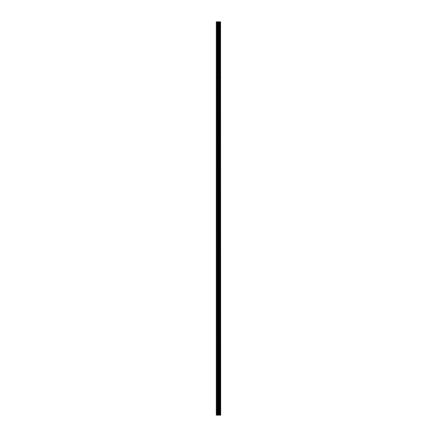 <?xml version="1.0" encoding="UTF-8"?>
<svg xmlns="http://www.w3.org/2000/svg" width="437" height="437" viewBox="0 0 437 437"><rect width="100%" height="100%" fill="white"/><g stroke="black" fill="none" stroke-linecap="round" stroke-linejoin="round"><path stroke-width="0.33" stroke-dasharray="2.19 1.64" d="M216.304 26.646L216.304 27.367L216.304 26.646M218.779 26.646L218.779 25.526L218.779 26.646M220.696 26.646L220.696 25.526L220.696 26.646M216.304 39.439L216.304 38.718L216.304 39.439M218.779 39.439L218.779 38.319L218.779 39.439M220.696 39.439L220.696 38.319L220.696 39.439M216.304 52.227L216.304 52.948L216.304 52.227M218.779 52.227L218.779 53.347L218.779 52.227M220.696 52.227L220.696 53.347L220.696 52.227M216.304 65.015L216.304 65.736L216.304 65.015M218.779 65.015L218.779 66.134L218.779 65.015M220.696 65.015L220.696 66.134L220.696 65.015M216.304 77.808L216.304 78.529L216.304 77.808M218.779 77.808L218.779 78.928L218.779 77.808M220.696 77.808L220.696 78.928L220.696 77.808M216.304 90.596L216.304 91.317L216.304 90.596M218.779 90.596L218.779 91.715L218.779 90.596M220.696 90.596L220.696 91.715L220.696 90.596M216.304 103.389L216.304 102.668L216.304 103.389M218.779 103.389L218.779 102.269L218.779 103.389M220.696 103.389L220.696 102.269L220.696 103.389M216.304 116.176L216.304 116.898L216.304 116.176M218.779 116.176L218.779 115.057L218.779 116.176M220.696 116.176L220.696 115.057L220.696 116.176M216.304 128.97L216.304 128.249L216.304 128.97M218.779 128.97L218.779 130.089L218.779 128.97M220.696 128.97L220.696 130.089L220.696 128.97M216.304 141.757L216.304 142.478L216.304 141.757M218.779 141.757L218.779 142.877L218.779 141.757M220.696 141.757L220.696 142.877L220.696 141.757M216.304 154.551L216.304 153.829L216.304 154.551M218.779 154.551L218.779 155.67L218.779 154.551M220.696 154.551L220.696 155.67L220.696 154.551M216.304 167.338L216.304 168.059L216.304 167.338M218.779 167.338L218.779 168.458L218.779 167.338M220.696 167.338L220.696 168.458L220.696 167.338M216.304 180.131L216.304 179.41L216.304 180.131M218.779 180.131L218.779 179.012L218.779 180.131M220.696 180.131L220.696 179.012L220.696 180.131M216.304 192.919L216.304 193.64L216.304 192.919M218.779 192.919L218.779 194.039L218.779 192.919M220.696 192.919L220.696 194.039L220.696 192.919M216.304 205.712L216.304 204.991L216.304 205.712M218.779 205.712L218.779 204.592L218.779 205.712M220.696 205.712L220.696 204.592L220.696 205.712M216.304 218.5L216.304 219.221L216.304 218.5M218.779 218.5L218.779 219.62L218.779 218.5M220.696 218.5L220.696 219.62L220.696 218.5M216.304 231.288L216.304 232.009L216.304 231.288M218.779 231.288L218.779 232.408L218.779 231.288M220.696 231.288L220.696 232.408L220.696 231.288M216.304 244.081L216.304 244.802L216.304 244.081M218.779 244.081L218.779 245.201L218.779 244.081M220.696 244.081L220.696 245.201L220.696 244.081M216.304 256.869L216.304 257.59L216.304 256.869M218.779 256.869L218.779 257.988L218.779 256.869M220.696 256.869L220.696 257.988L220.696 256.869M216.304 269.662L216.304 268.941L216.304 269.662M218.779 269.662L218.779 268.542L218.779 269.662M220.696 269.662L220.696 268.542L220.696 269.662M216.304 282.449L216.304 283.171L216.304 282.449M218.779 282.449L218.779 281.33L218.779 282.449M220.696 282.449L220.696 281.33L220.696 282.449M216.304 295.243L216.304 294.522L216.304 295.243M218.779 295.243L218.779 296.362L218.779 295.243M220.696 295.243L220.696 296.362L220.696 295.243M216.304 308.03L216.304 308.751L216.304 308.03M218.779 308.03L218.779 309.15L218.779 308.03M220.696 308.03L220.696 309.15L220.696 308.03M216.304 320.824L216.304 320.103L216.304 320.824M218.779 320.824L218.779 319.704L218.779 320.824M220.696 320.824L220.696 319.704L220.696 320.824M216.304 333.611L216.304 332.89L216.304 333.611M218.779 333.611L218.779 332.491L218.779 333.611M220.696 333.611L220.696 332.491L220.696 333.611M216.304 346.404L216.304 345.683L216.304 346.404M218.779 346.404L218.779 347.524L218.779 346.404M220.696 346.404L220.696 347.524L220.696 346.404M216.304 359.192L216.304 359.913L216.304 359.192M218.779 359.192L218.779 360.312L218.779 359.192M220.696 359.192L220.696 360.312L220.696 359.192M216.304 371.985L216.304 371.264L216.304 371.985M218.779 371.985L218.779 370.866L218.779 371.985M220.696 371.985L220.696 370.866L220.696 371.985M216.304 384.773L216.304 385.494L216.304 384.773M218.779 384.773L218.779 385.893L218.779 384.773M220.696 384.773L220.696 385.893L220.696 384.773M216.304 397.561L216.304 398.282L216.304 397.561M218.779 397.561L218.779 398.681L218.779 397.561M220.696 397.561L220.696 398.681L220.696 397.561M216.304 410.354L216.304 409.633L216.304 410.354M218.779 410.354L218.779 409.234L218.779 410.354M220.696 410.354L220.696 409.234L220.696 410.354M220.505 410.354L220.505 409.234L220.505 410.354M220.505 397.561L220.505 398.681L220.505 397.561M220.505 384.773L220.505 385.893L220.505 384.773M220.505 371.985L220.505 370.866L220.505 371.985M220.505 359.192L220.505 360.312L220.505 359.192M220.505 346.404L220.505 347.524L220.505 346.404M220.505 333.611L220.505 332.491L220.505 333.611M220.505 320.824L220.505 319.704L220.505 320.824M220.505 308.03L220.505 309.15L220.505 308.03M220.505 295.243L220.505 296.362L220.505 295.243M220.505 282.449L220.505 281.33L220.505 282.449M220.505 269.662L220.505 268.542L220.505 269.662M220.505 256.869L220.505 257.988L220.505 256.869M220.505 244.081L220.505 245.201L220.505 244.081M220.505 231.288L220.505 232.408L220.505 231.288M220.505 218.5L220.505 219.62L220.505 218.5M220.505 205.712L220.505 204.592L220.505 205.712M220.505 192.919L220.505 194.039L220.505 192.919M220.505 180.131L220.505 179.012L220.505 180.131M220.505 167.338L220.505 168.458L220.505 167.338M220.505 154.551L220.505 155.67L220.505 154.551M220.505 141.757L220.505 142.877L220.505 141.757M220.505 128.97L220.505 130.089L220.505 128.97M220.505 116.176L220.505 115.057L220.505 116.176M220.505 103.389L220.505 102.269L220.505 103.389M220.505 90.596L220.505 91.715L220.505 90.596M220.505 77.808L220.505 78.928L220.505 77.808M220.505 65.015L220.505 66.134L220.505 65.015M220.505 52.227L220.505 53.347L220.505 52.227M220.505 39.439L220.505 38.319L220.505 39.439M220.505 26.646L220.505 25.526L220.505 26.646M216.304 415.15L216.304 21.85L216.304 415.15L216.304 21.85L216.304 415.15L218.932 415.15L218.068 415.15L218.932 415.15L218.893 21.85L220.696 21.85L220.696 415.15L220.483 21.85M218.068 415.15L218.844 415.15L218.068 415.15M220.483 415.15L218.893 415.15M219.521 415.15L219.521 21.85L219.521 415.15M218.473 21.85L218.123 21.85L218.473 21.85M218.068 21.85L218.932 21.85L218.068 21.85M220.057 21.85L220.057 415.15M216.304 21.85L218.893 21.85M216.381 415.15L216.381 21.85L216.381 415.15M216.583 415.15L216.583 21.85M218.724 415.15L218.724 21.85M219.068 415.15L219.068 21.85M219.576 415.15L219.576 21.85M217.287 415.15L217.287 21.85M217.457 415.15L217.457 21.85M218.036 415.15L218.036 21.85M218.205 415.15L218.205 21.85M219.112 415.15L219.112 21.85M220.008 415.15L220.008 21.85M220.521 415.15L220.521 21.85M216.304 27.367L218.779 27.367M216.304 40.155L218.779 40.155M216.304 52.948L218.779 52.948M216.304 65.736L218.779 65.736M216.304 78.529L218.779 78.529M216.304 91.317L218.779 91.317M216.304 104.11L218.779 104.11M216.304 116.898L218.779 116.898M216.304 129.685L218.779 129.685M216.304 142.478L218.779 142.478M216.304 155.266L218.779 155.266M216.304 168.059L218.779 168.059M216.304 180.847L218.779 180.847M216.304 193.64L218.779 193.64M216.304 206.428L218.779 206.428M216.304 219.221L218.779 219.221M216.304 232.009L218.779 232.009M216.304 244.802L218.779 244.802M216.304 257.59L218.779 257.59M216.304 270.383L218.779 270.383M216.304 283.171L218.779 283.171M216.304 295.958L218.779 295.958M216.304 308.751L218.779 308.751M216.304 321.539L218.779 321.539M216.304 334.332L218.779 334.332M216.304 347.12L218.779 347.12M216.304 359.913L218.779 359.913M216.304 372.701L218.779 372.701M216.304 385.494L218.779 385.494M216.304 398.282L218.779 398.282M216.304 411.075L218.779 411.075M218.779 411.474L220.505 411.474M218.779 398.681L220.505 398.681M218.779 385.893L220.505 385.893M218.779 373.1L220.505 373.1M218.779 360.312L220.505 360.312M218.779 347.524L220.505 347.524M218.779 334.731L220.505 334.731M218.779 321.943L220.505 321.943M218.779 309.15L220.505 309.15M218.779 296.362L220.505 296.362M218.779 283.569L220.505 283.569M218.779 270.782L220.505 270.782M218.779 257.988L220.505 257.988M218.779 245.201L220.505 245.201M218.779 232.408L220.505 232.408M218.779 219.62L220.505 219.62M218.779 206.827L220.505 206.827M218.779 194.039L220.505 194.039M218.779 181.246L220.505 181.246M218.779 168.458L220.505 168.458M218.779 155.67L220.505 155.67M218.779 142.877L220.505 142.877M218.779 130.089L220.505 130.089M218.779 117.296L220.505 117.296M218.779 104.509L220.505 104.509M218.779 91.715L220.505 91.715M218.779 78.928L220.505 78.928M218.779 66.134L220.505 66.134M218.779 53.347L220.505 53.347M218.779 40.554L220.505 40.554M218.779 27.766L220.505 27.766M218.779 25.526L220.505 25.526M218.779 38.319L220.505 38.319M218.779 51.107L220.505 51.107M218.779 63.9L220.505 63.9M218.779 76.688L220.505 76.688M218.779 89.476L220.505 89.476M218.779 102.269L220.505 102.269M218.779 115.057L220.505 115.057M218.779 127.85L220.505 127.85M218.779 140.638L220.505 140.638M218.779 153.431L220.505 153.431M218.779 166.218L220.505 166.218M218.779 179.012L220.505 179.012M218.779 191.799L220.505 191.799M218.779 204.592L220.505 204.592M218.779 217.38L220.505 217.38M218.779 230.173L220.505 230.173M218.779 242.961L220.505 242.961M218.779 255.754L220.505 255.754M218.779 268.542L220.505 268.542M218.779 281.33L220.505 281.33M218.779 294.123L220.505 294.123M218.779 306.911L220.505 306.911M218.779 319.704L220.505 319.704M218.779 332.491L220.505 332.491M218.779 345.285L220.505 345.285M218.779 358.072L220.505 358.072M218.779 370.866L220.505 370.866M218.779 383.653L220.505 383.653M218.779 396.446L220.505 396.446M218.779 409.234L220.505 409.234M216.304 409.633L218.779 409.633M216.304 396.845L218.779 396.845M216.304 384.052L218.779 384.052M216.304 371.264L218.779 371.264M216.304 358.471L218.779 358.471M216.304 345.683L218.779 345.683M216.304 332.89L218.779 332.89M216.304 320.103L218.779 320.103M216.304 307.315L218.779 307.315M216.304 294.522L218.779 294.522M216.304 281.734L218.779 281.734M216.304 268.941L218.779 268.941M216.304 256.153L218.779 256.153M216.304 243.36L218.779 243.36M216.304 230.572L218.779 230.572M216.304 217.779L218.779 217.779M216.304 204.991L218.779 204.991M216.304 192.198L218.779 192.198M216.304 179.41L218.779 179.41M216.304 166.617L218.779 166.617M216.304 153.829L218.779 153.829M216.304 141.042L218.779 141.042M216.304 128.249L218.779 128.249M216.304 115.461L218.779 115.461M216.304 102.668L218.779 102.668M216.304 89.88L218.779 89.88M216.304 77.087L218.779 77.087M216.304 64.299L218.779 64.299M216.304 51.506L218.779 51.506M216.304 38.718L218.779 38.718M216.304 25.925L218.779 25.925"/><path stroke-width="0.66" d="M220.521 415.15L220.521 21.85L220.696 415.15L220.057 415.15L220.057 21.85L216.304 21.85L216.304 415.15L218.036 415.15L218.036 21.85M218.036 415.15L220.057 415.15L220.057 21.85L220.521 21.85M219.521 21.85L219.521 415.15L219.521 21.85M219.576 415.15L219.576 21.85M219.068 415.15L219.068 21.85M218.893 415.15L218.893 21.85M218.724 415.15L218.724 21.85M216.583 415.15L216.583 21.85M216.304 415.15L216.304 21.85M220.483 415.15L220.483 21.85M220.008 415.15L220.008 21.85M219.112 415.15L219.112 21.85M218.205 415.15L218.205 21.85M217.457 415.15L217.457 21.85M217.287 415.15L217.287 21.85M220.057 415.15L220.057 21.85"/></g></svg>
